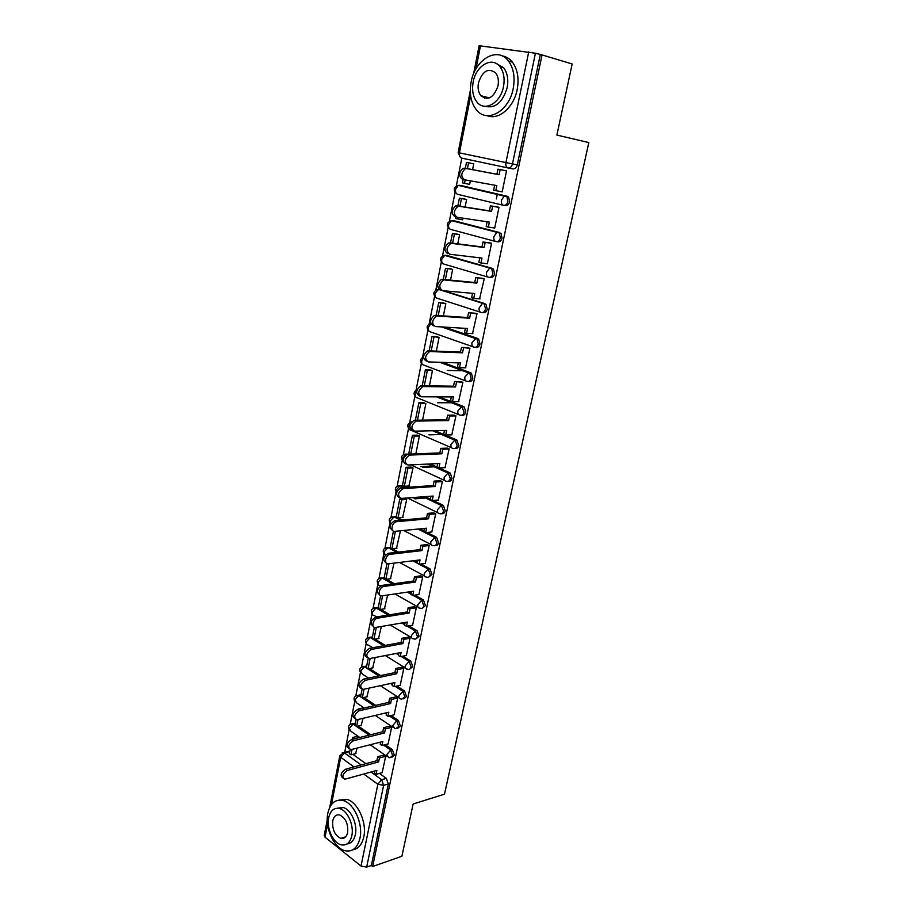 <?xml version="1.0" encoding="UTF-8"?>
<svg xmlns="http://www.w3.org/2000/svg" width="913" height="913" viewBox="0 0 913 913"><rect width="100%" height="100%" fill="white"/><g stroke="black" fill="none" stroke-linecap="round" stroke-linejoin="round"><path stroke-width="1.37" d="M503.942 205.402L505.3 205.63C507.388 205.836 508.826 204.546 509.625 201.75L508.632 197.105L505.528 195.975L506.92 196.809L507.913 201.465C507.114 204.261 505.676 205.551 503.588 205.345C501.751 204.752 501.043 203.017 501.431 200.141L504.238 196.135L505.528 195.975L459.593 185.271L458.303 185.419L455.564 189.276C455.21 192.072 455.952 193.761 457.79 194.355L503.291 205.277M496.706 241.671L497.779 241.808C499.845 242.071 501.271 240.827 502.059 238.076L500.986 233.351L497.984 232.347L499.274 233.112L500.347 237.848C499.559 240.598 498.133 241.842 496.079 241.58C494.241 241.055 493.522 239.377 493.91 236.535L496.809 232.495L497.984 232.347L452.62 220.512L451.444 220.649L448.614 224.552C448.26 227.303 449.013 228.946 450.851 229.471L495.565 241.443M489.573 277.392L490.372 277.472C492.415 277.792 493.819 276.593 494.595 273.889L493.442 269.084L492.267 268.376L490.555 268.194L491.73 268.89L492.894 273.706C492.118 276.411 490.703 277.609 488.672 277.301C486.846 276.833 486.115 275.201 486.503 272.416L489.482 268.331L490.555 268.194L445.749 255.275L444.677 255.4L441.755 259.338C441.413 262.042 442.166 263.629 444.003 264.108L487.941 277.084M482.532 312.588L483.08 312.634C485.088 312.999 486.481 311.847 487.245 309.187L485.99 304.291L483.239 303.527L484.289 304.155L485.533 309.051C484.769 311.721 483.388 312.874 481.368 312.508C479.542 312.098 478.823 310.523 479.188 307.784L482.269 303.652L483.239 303.527L442.52 290.665M475.593 347.282L475.878 347.294C477.864 347.705 479.234 346.598 479.998 343.984L478.652 338.997L476.015 338.358L476.951 338.917L478.286 343.904C477.533 346.518 476.164 347.625 474.178 347.214C472.352 346.86 471.622 345.342 471.987 342.637L476.015 338.358L442.942 327.002M468.734 381.463L468.78 381.463C470.743 381.919 472.101 380.858 472.843 378.29L471.405 373.223L470.594 372.744L468.894 372.709L469.716 373.177L471.142 378.256C470.4 380.835 469.054 381.896 467.091 381.429C465.265 381.143 464.534 379.671 464.888 377.012L468.894 372.709L440.888 362.324M461.875 415.187C463.781 415.62 465.082 414.593 465.801 412.117L464.261 406.958L461.875 406.57L464.101 412.128C463.37 414.662 462.035 415.677 460.095 415.175C458.269 414.936 457.539 413.509 457.881 410.896L461.875 406.57L437.464 396.858M455.085 448.454C456.922 448.854 458.178 447.849 458.851 445.476L456.648 439.906L454.959 439.963L457.151 445.533C456.432 448.021 455.108 449.002 453.19 448.454C451.376 448.26 450.634 446.891 450.976 444.311L454.959 439.963L433.241 430.731M448.374 481.265C450.155 481.619 451.353 480.66 451.992 478.366L450.257 473.048L448.123 472.888L450.303 478.469C449.584 480.923 448.283 481.859 446.389 481.265C444.574 481.128 443.832 479.804 444.175 477.271L448.123 472.888L428.505 464.021M441.755 513.631C443.467 513.951 444.631 513.015 445.236 510.812L443.398 505.403L441.39 505.38L443.547 510.96C442.839 513.38 441.55 514.27 439.678 513.631C437.863 513.551 437.122 512.261 437.453 509.774L441.39 505.38L423.461 496.775M435.227 545.552C436.882 545.848 437.989 544.935 438.571 542.813L436.619 537.335L434.759 537.415L436.882 543.007C436.186 545.381 434.908 546.236 433.07 545.563C431.256 545.529 430.502 544.285 430.833 541.831L434.759 537.415L418.188 529.038M428.779 577.05L431.986 574.391L429.943 568.822L428.197 569.016L430.308 574.619C429.624 576.959 428.368 577.769 426.542 577.05C424.728 577.073 423.974 575.875 424.294 573.455L428.197 569.016L419.238 564.245M422.411 608.115L425.504 605.536L423.427 599.944L421.738 600.206L423.815 605.798C423.176 608.047 421.966 608.845 420.208 608.184L420.003 608.138C418.257 608.138 417.538 606.974 417.846 604.657L421.738 600.206L413.178 595.413M416.123 638.769L419.101 636.27L417.047 630.666L415.358 630.963L417.424 636.578C416.807 638.723 415.666 639.499 413.977 638.917L413.532 638.815C411.866 638.792 411.181 637.662 411.489 635.437L415.358 630.963L407.164 626.158M409.914 669.024L412.779 666.593L410.747 660.989L409.07 661.32L411.101 666.935C410.53 668.978 409.446 669.743 407.826 669.229L407.152 669.092C405.555 669.035 404.904 667.939 405.212 665.817L409.07 661.32L401.184 656.493M403.774 698.867L406.547 696.516L404.527 690.913L402.861 691.278L404.87 696.893L401.754 699.153L400.864 698.959C399.335 698.879 398.719 697.829 399.015 695.786L402.861 691.278L395.249 686.428M397.714 728.334L400.396 726.052L398.399 720.437L396.733 720.848L398.719 726.463L395.763 728.677L394.644 728.448L392.898 725.367L396.733 720.848L389.372 715.963M391.734 757.413L394.325 755.199L392.35 749.584L390.684 750.03L392.647 755.656L389.84 757.813L388.516 757.55L386.872 754.572L390.684 750.03L383.551 745.111M484.073 96.538L484.723 98.273M461.807 158.143L456.317 186.012M455.073 192.323L449.367 221.243M448.146 227.474L442.52 255.982M441.31 262.134L435.775 290.243M434.577 296.314L429.11 324.024M427.935 330.038L422.548 357.337M421.372 363.294L416.066 390.205M414.913 396.105L409.686 422.628M408.522 428.482L403.375 454.617M402.234 460.437L397.155 486.184M396.014 491.959L391.015 517.317M389.885 523.069L384.966 548.051M383.837 553.78L378.986 578.386M377.856 584.092L373.086 608.32M371.968 614.004L367.254 637.879M366.147 643.551L361.514 667.049M360.395 672.71L355.83 695.854M354.723 701.504L350.227 724.283M349.12 729.932L344.692 752.358M572.166 63.978L542.037 54.917L372.664 866.505L401.903 856.246L413.133 804.011L444.483 794.184L588.828 142.576L556.884 135.078L572.166 63.978M473.619 73.713L479.108 45.73L535.417 53.228L512.478 163.906C511.668 166.759 510.207 168.118 508.085 167.969L461.704 158.12C459.844 157.47 459.102 155.712 459.456 152.87L505.928 162.571L528.741 51.836M542.037 54.917L535.417 53.228M346.255 752.472L348.504 751.365L349.633 752.05M352.852 754.355L365.873 763.679M379.454 773.402L386.37 778.367L381.668 779.713L383.62 785.351L366.672 867.099L361.023 866.06L325.039 837.21L324.206 835.452L327.253 819.897M366.672 867.099L371.351 865.467L372.664 866.505M382.193 772.638L385.685 756.169L383.586 755.131M359.174 737.636L357.211 736.369M361.206 725.401L363.02 718.36M388.116 743.912L391.666 727.239L389.531 726.223M366.912 696.813L369.046 688.151M394.119 714.822L397.714 697.931L395.569 696.939M372.687 667.86L375.163 657.531M400.191 685.343L403.843 668.236L401.674 667.266M378.53 638.529L381.36 626.489M406.353 655.477L410.051 638.141L407.871 637.206M384.441 608.811L387.648 595.025M412.585 625.211L416.351 607.647L414.137 606.746M390.444 578.716L394.017 563.138M418.907 594.546L422.73 576.742L420.494 575.875M396.516 548.222L400.465 530.795M425.31 563.469L429.201 545.426L426.942 544.582M402.667 517.317L406.707 499.525L404.562 498.589M431.792 531.971L435.752 513.688L433.47 512.878M408.898 486.001L413.018 467.97L410.839 467.079M438.366 500.039L442.394 481.505L440.089 480.729M445.03 467.661L449.128 448.888L446.799 448.146M415.826 453.875L419.398 435.992L417.207 435.147M451.775 434.85L455.952 415.803L453.601 415.107M422.571 420.117L425.869 403.569L423.655 402.781M458.6 401.572L462.88 382.273L460.506 381.611M429.407 385.868L432.431 370.712L430.183 369.97M465.516 367.825L469.898 348.264L467.502 347.636M436.346 351.117L439.085 337.399L436.802 336.714M472.512 333.599L477.02 313.764L474.589 313.182M443.387 315.875L445.829 303.63L443.524 303.002M479.565 298.871L484.244 278.785L481.79 278.237M450.52 280.12L452.665 269.392L450.337 268.81M486.652 263.64L487.337 263.834L491.571 243.292L489.083 242.79M457.767 243.839L459.593 234.664L457.242 234.15M461.191 219.474L462.56 219.828L462.891 218.15M493.659 227.862L494.698 228.124L499 207.297L496.489 206.84M465.116 207.011L466.634 199.456L464.238 198.988M470.355 180.82L469.636 184.403L462.435 182.874L463.188 179.051M499.947 191.388L502.184 191.901L506.544 170.765L504.01 170.354M496.33 198.931L497.334 194.058M461.065 185.533L507.24 196.272M453.852 220.695L499.696 232.587M446.742 255.389L492.267 268.376M444.232 290.813L484.94 303.664M444.654 327.105L477.716 338.449M442.588 362.37L470.594 372.744M439.164 396.858L463.576 406.559M434.93 430.685L456.648 439.906M406.102 454.115L408.568 454.172M430.206 463.941L436.973 467M439.142 467.97L449.824 472.797M399.814 485.659L401.903 485.533L405.794 487.394M425.15 496.649L430.4 499.16M433.082 500.45L443.09 505.231M393.583 516.792L395.728 516.667L402.382 520.022M419.877 528.867L423.894 530.898M426.999 532.462L436.437 537.232M387.454 547.515L390.136 547.652M392.134 548.713L398.513 552.103M414.479 560.605L417.492 562.203M420.916 564.029L429.886 568.799M381.394 577.838L384.122 577.986M386.404 579.264L394.313 583.681M408.99 591.886L411.17 593.096M414.867 595.162L423.427 599.944M375.426 607.773L378.187 607.932M380.698 609.405L389.874 614.769M403.455 622.723L404.927 623.579M408.841 625.873L417.047 630.666M369.525 637.32L372.333 637.502M375.038 639.157L385.263 645.411M397.897 653.126L398.776 653.662M402.861 656.162L410.747 660.989M363.716 666.49L366.547 666.684M369.423 668.51L380.527 675.597M396.927 686.062L404.527 690.913M357.976 695.284L360.84 695.501M363.842 697.498L375.7 705.361M391.049 715.552L398.399 720.437M352.315 723.724L355.203 723.952M358.318 726.097L370.804 734.714M385.229 744.666L392.35 749.584M355.579 753.636L357.063 748.169M472.58 169.635L473.756 163.735L471.336 163.336M460.654 185.522L459.753 185.75M453.419 220.729L452.654 220.969M446.343 255.446L445.692 255.686M439.404 289.683L438.833 289.923M540.268 54.689L517.306 164.888C516.496 167.73 515.035 169.065 512.912 168.916L508.085 167.969C506.247 167.307 505.528 165.504 505.928 162.571L517.306 164.888M371.351 865.467L388.322 783.97L386.37 778.367M342.911 777.956C339.887 775.479 340.777 772.546 345.616 769.18L347.362 770.469C342.466 773.95 341.599 776.872 344.783 779.245L376.886 770.412L376.076 774.361L374.33 773.106L374.752 771.006M385.674 756.272L379.443 757.95L377.685 756.717L376.864 760.689L378.621 761.921L347.362 770.469M379.443 757.95L378.621 761.921M382.296 772.603L376.076 774.361M359.003 737.521L354.187 738.72L352.509 737.544L352.144 739.404M350.113 749.619L349.314 753.636L350.991 754.834L352.064 749.459M352.509 737.544L357.314 736.335M356.002 753.522L350.991 754.834M376.864 760.689L345.616 769.18M377.685 756.717L384.019 755.005M348.812 748.443C345.707 745.887 346.598 742.931 351.471 739.576L353.251 740.82C348.264 744.346 347.442 747.313 350.763 749.71L382.809 741.516L381.988 745.522L380.219 744.289L380.675 742.064M391.643 727.33L385.4 728.894L383.62 727.684L382.798 731.712L384.578 732.922L353.251 740.82M385.4 728.894L384.578 732.922M388.23 743.89L381.988 745.522M356.047 719.661L354.929 725.344L369.137 735.136M358.158 709.047L362.975 707.94M357.999 719.547L356.618 726.52L361.628 725.299M382.798 731.712L351.471 739.576M383.62 727.684L389.977 726.109M354.803 718.531C351.608 715.918 352.486 712.927 357.417 709.561L359.208 710.782C354.141 714.354 353.354 717.344 356.835 719.764L388.812 712.231L387.979 716.294L386.199 715.107L386.678 712.745M397.691 698.023L391.437 699.449L389.646 698.274L388.801 702.359L390.604 703.535L359.208 710.782M391.437 699.449L390.604 703.535M394.233 714.788L387.979 716.294M362.073 689.304L360.601 696.699L362.313 697.829L364.025 689.235M367.334 696.722L362.313 697.829M388.801 702.359L357.417 709.561M389.646 698.274L396.014 696.836M360.875 688.231C357.599 685.537 358.455 682.513 363.442 679.146L365.257 680.333C360.11 683.951 359.345 686.987 362.986 689.418L394.895 682.57L394.062 686.69L392.248 685.526L392.761 683.038M403.82 668.327L397.554 669.617L395.74 668.487L394.895 672.607L396.71 673.748L365.257 680.333M397.554 669.617L396.71 673.748M400.316 685.321L394.062 686.69M368.167 658.524L366.353 667.677L368.087 668.784L370.119 658.501M373.12 667.768L368.087 668.784M394.895 672.607L363.442 679.146M395.74 668.487L402.142 667.175M367.026 657.508C363.659 654.747 364.504 651.688 369.548 648.321L371.386 649.463C366.147 653.137 365.428 656.207 369.229 658.661L401.069 652.521L400.214 656.687L398.388 655.568L398.924 652.932M410.04 638.233L403.763 639.385L401.914 638.29L401.058 642.478L402.895 643.585L371.386 649.463M403.763 639.385L402.895 643.585M406.479 655.454L400.214 656.687M374.353 627.322L372.173 638.278L373.931 639.351L376.316 627.357M378.975 638.449L373.931 639.351M401.058 642.478L369.548 648.321M401.914 638.29L408.339 637.114M373.28 626.375C369.811 623.533 370.621 620.441 375.734 617.074L377.594 618.181C372.972 618.706 370.895 628.201 375.551 627.471L407.312 622.061L406.445 626.284L404.596 625.2L405.167 622.426M416.328 607.75L410.04 608.754L408.179 607.693L407.312 611.938L409.172 613L377.594 618.181M410.04 608.754L409.172 613M412.733 625.188L406.445 626.284M380.618 595.698L378.085 608.503L379.854 609.542L382.581 595.778M384.909 608.743L379.854 609.542M407.312 611.938L375.734 617.074M408.179 607.693L414.616 606.666M359.95 838.214C363.317 823.731 353.81 802.938 342.934 800.484C335.254 799.001 330.221 803.235 327.835 813.175C324.56 827.771 334.249 848.759 345.468 850.825C352.726 851.966 357.554 847.766 359.95 838.214M352.863 849.775C358.364 848.896 361.993 844.628 363.773 836.97C367.14 822.51 357.645 801.797 346.757 799.354L339.111 800.085M337.194 808.233L343.037 807.469C350.9 809.203 357.77 824.188 355.351 834.63C354.004 840.405 351.243 843.498 347.043 843.92M351.813 835.772C354.233 825.295 347.362 810.265 339.51 808.53C334.021 807.491 330.426 810.539 328.703 817.671C326.34 828.205 333.291 843.338 341.336 844.867C346.598 845.735 350.101 842.699 351.813 835.772M332.754 820.844C332.104 829.563 334.809 835.406 340.857 838.374C344.269 838.944 346.529 836.993 347.648 832.508C348.31 823.823 345.65 817.98 339.67 814.955C336.167 814.305 333.861 816.268 332.754 820.844M513.209 88.561C515.229 77.377 513.642 68.19 508.45 61.034C497.574 45.947 474.828 59.436 471.119 82.067C469.145 93.571 470.937 102.861 476.495 109.937C487.006 123.586 509.1 111.352 513.209 88.561M486.994 115.631C498.35 120.619 513.757 107.711 517.169 89.611C519.189 78.461 517.614 69.32 512.421 62.164C509.557 58.58 506.11 56.492 502.07 55.887M495.77 63.248L503.668 67.767C507.445 72.926 508.609 79.545 507.16 87.637C502.652 102.564 495.257 108.784 484.963 106.285M503.485 86.667C504.935 78.541 503.771 71.91 499.993 66.74C492.198 56.013 475.878 65.622 473.174 81.987C471.747 90.273 473.025 96.961 476.985 102.085C484.598 112.082 500.564 103.112 503.485 86.667M478.469 82.809C477.545 88.127 478.355 92.43 480.889 95.739C488.124 100.989 493.83 97.68 497.996 85.822C498.932 80.572 498.167 76.281 495.713 72.96C488.341 67.551 482.6 70.826 478.469 82.809M485.602 96.926L486.469 98.49M379.614 594.82C376.042 591.909 376.841 588.771 382.011 585.393L383.882 586.466C379.157 586.899 377.172 596.725 381.965 595.869L413.646 591.19L412.767 595.47L410.896 594.431L411.489 591.51M422.708 576.845L416.408 577.712L414.525 576.685L413.646 580.988L415.529 582.015L383.882 586.466M416.408 577.712L415.529 582.015M419.056 594.523L412.767 595.47M386.975 563.629L384.053 578.34L385.845 579.333L388.938 563.766M390.912 578.648L385.845 579.333M413.646 580.988L382.011 585.393M414.525 576.685L420.996 575.806M386.051 562.819C382.376 559.943 383.095 556.77 388.23 553.301L390.136 554.317C385.4 554.853 383.608 564.656 388.379 563.835L420.06 559.909L419.17 564.245L417.275 563.241L417.903 560.183M429.178 545.529L422.867 546.248L420.961 545.255L420.071 549.615L421.966 550.607L390.273 554.305M422.867 546.248L421.966 550.607M425.481 563.447L419.17 564.245L428.151 569.027L429.943 568.822M393.423 531.104L390.113 547.777L391.928 548.736L395.386 531.298M397.007 548.165L391.928 548.736M420.071 549.615L388.367 553.278M420.961 545.255L427.455 544.525M392.567 530.373C388.79 527.554 389.452 524.347 394.53 520.752L396.459 521.734C391.768 522.362 390.136 532.074 394.827 531.355L426.565 528.205L425.663 532.599L423.746 531.628L424.408 528.422M435.729 513.791L429.407 514.35L427.478 513.403L426.576 517.819L428.505 518.767L396.744 521.688M429.407 514.35L428.505 518.767M431.975 531.948L425.663 532.599M399.791 498.943L396.253 516.804L398.079 517.728L401.629 499.845L399.791 498.943L404.767 498.578M413.041 497.962L424.18 497.129M426.017 498.007L414.89 498.852M406.605 499.479L401.629 499.845M403.169 517.272L398.079 517.728M426.576 517.819L394.815 520.718M427.478 513.403L433.995 512.832M399.198 497.482C395.318 494.709 395.888 491.456 400.921 487.747L402.873 488.683C397.737 492.598 397.235 495.839 401.355 498.418L433.161 496.056L432.248 500.518L430.308 499.582L430.993 496.216M442.371 481.608L436.037 482.007L434.086 481.105L433.173 485.579L435.124 486.492L403.306 488.626M436.037 482.007L435.124 486.492M438.571 500.016L432.248 500.518M406.057 467.319L402.473 485.419L404.322 486.298L407.917 468.186L406.057 467.319L411.055 467.068M420.779 466.577L432.819 465.972M434.679 466.817L422.639 467.433M412.927 467.924L407.917 468.186M409.423 485.967L404.322 486.298M433.173 485.579L401.355 487.69M434.086 481.105L440.637 480.695M405.908 464.124C401.925 461.396 402.428 458.121 407.403 454.275L409.378 455.165C404.356 459.113 403.888 462.4 407.985 465.025L439.849 463.473L438.913 467.981L436.962 467.102L437.681 463.576M449.105 448.991L442.771 449.23L440.796 448.363L439.861 452.905L441.835 453.772L409.96 455.085M442.771 449.23L441.835 453.772M445.259 467.65L438.913 467.981M419.329 435.958L414.297 436.094L412.414 435.273L408.773 453.613L409.903 454.115M412.414 435.273L417.446 435.147M428.939 434.85L442.12 434.508M414.297 436.094L410.724 454.081M444.003 435.307L443.376 435.318M439.861 452.905L407.985 454.195M440.796 448.363L447.381 448.123M412.722 430.285C408.647 427.615 409.07 424.294 413.988 420.322L415.986 421.167C411.067 425.15 410.633 428.471 414.719 431.153L446.628 430.422L445.681 435.01L443.695 434.166L444.448 430.48M455.929 415.917L449.584 415.986L447.587 415.164L446.64 419.775L448.637 420.596L416.716 421.064M449.584 415.986L448.637 420.596M452.026 434.839L445.681 435.01M425.835 403.557L420.756 403.569L418.85 402.781L415.392 420.208M418.85 402.781L423.929 402.781M437.704 402.77L452.323 402.77M420.756 403.569L417.458 420.185M454.229 403.523L453.396 403.523M446.64 419.775L414.719 420.22M447.587 415.164L454.218 415.095M419.524 395.98C415.472 393.241 415.849 389.885 420.665 385.879L422.685 386.678C417.869 390.684 417.481 394.051 421.532 396.79L453.499 396.915L452.54 401.56L450.531 400.773L451.319 396.915M462.857 382.376L454.48 381.508L453.521 386.176L455.541 386.952L423.564 386.564M456.5 382.273L455.541 386.952M458.897 401.572L452.54 401.56M432.431 370.712L425.378 369.856L422.217 385.777M422.171 386.016L421.989 386.964M425.378 369.856L430.502 369.982M447.29 370.404L461.008 370.758M427.307 370.587L424.283 385.8M453.521 386.176L421.544 385.765M454.48 381.508L461.156 381.611M426.417 361.16C422.388 358.375 422.73 354.974 427.444 350.946L429.487 351.688C424.773 355.728 424.431 359.14 428.448 361.925L460.46 362.94L459.501 367.654L457.47 366.9L458.292 362.872M469.875 348.367L461.464 347.362L460.494 352.098L462.537 352.829L430.514 351.551M463.507 348.093L462.537 352.829M465.858 367.836L459.501 367.654M439.085 337.422L431.986 336.463L429.144 350.832M429.099 351.037L428.927 351.916M431.986 336.463L437.19 336.737M433.949 337.159L431.21 350.912M460.494 352.098L428.459 350.809M461.464 347.362L468.209 347.67M433.413 325.85C429.418 323.008 429.715 319.55 434.326 315.499L436.391 316.195C431.792 320.258 431.484 323.716 435.478 326.557L467.536 328.486L466.554 333.256L464.5 332.56L465.356 328.349M476.997 313.878L468.552 312.737L467.57 317.541L469.636 318.226L437.567 316.035M470.629 313.421L469.636 318.226M472.923 333.622L466.554 333.256M445.818 303.664L438.697 302.614L436.174 315.384M436.14 315.556L435.98 316.366M438.697 302.614L443.992 303.036M440.682 303.264L438.24 315.521M467.57 317.541L435.49 315.339M468.552 312.737L475.399 313.239M440.5 290.014C436.54 287.104 436.813 283.612 441.31 279.515L443.41 280.165C438.902 284.263 438.639 287.766 442.6 290.676L474.703 293.529L473.71 298.38L471.622 297.718L472.523 293.335M484.221 278.899L475.741 277.62L474.737 282.494L476.837 283.121L444.711 279.994M477.841 278.248L476.837 283.121M480.09 298.916L473.71 298.38M452.654 269.438L445.498 268.296L443.296 279.412M443.273 279.549L443.125 280.28M445.498 268.296L450.942 268.879M447.507 268.89L445.373 279.618M474.737 282.494L442.611 279.344M475.741 277.62L482.737 278.339M447.701 253.643C443.775 250.676 444.003 247.138 448.409 243.018L451.981 243.417L450.531 243.611C446.126 247.731 445.898 251.28 449.824 254.259L481.973 258.071L480.968 262.99L478.857 262.385L479.793 257.808M491.548 243.406L483.034 241.991L482.018 246.932L484.141 247.514L451.981 243.417M485.157 242.573L484.141 247.514M487.359 263.72L480.968 262.99M459.581 234.732L452.403 233.488L450.531 242.915M452.403 233.488L458.121 234.264M454.423 234.036L452.608 243.178M482.018 246.932L449.847 242.824M483.034 241.991L490.304 242.949M455.016 216.746C451.113 213.71 451.307 210.116 455.61 205.961L457.185 205.756L459.342 206.292L457.767 206.498C453.464 210.652 453.259 214.258 457.162 217.294L489.357 222.099L488.329 227.086L486.195 226.538L487.165 221.768M498.977 207.411L490.429 205.847L489.402 210.857L491.548 211.394L459.342 206.292M492.586 206.372L491.548 211.394M494.732 228.01L488.329 227.086M466.611 199.536L459.399 198.189L457.87 205.859M457.858 205.927L455.61 205.961M455.747 216.621L455.393 218.39L457.424 218.915L457.733 217.385M459.399 198.189L465.778 199.239M461.442 198.692L459.958 206.19M462.594 219.679L457.424 218.915M489.402 210.857L457.185 205.756M490.429 205.847L498.361 207.137M464.375 179.724L462.435 179.279C458.566 176.175 458.725 172.534 462.925 168.346L466.828 168.608L465.105 168.825C460.905 173.014 460.745 176.666 464.603 179.781L496.843 185.601L495.805 190.657L493.636 190.166L494.652 185.202M506.521 170.891L497.939 169.167L496.9 174.257L499.069 174.737L466.828 168.608M500.119 169.647L499.069 174.737M502.207 191.787L495.805 190.657M466.486 162.388L473.744 163.804L466.486 162.388L465.322 168.266M468.563 162.834L467.41 168.654M465.185 179.884L464.489 183.353M496.9 174.257L464.637 168.129M497.939 169.167L506.532 170.845M480.5 45.741L475.947 68.897M470.663 95.842L459.456 152.87L458.143 152.585L460.38 157.344M349.177 751.719L344.486 752.94L361.171 764.946M371.02 772.044L381.668 779.713L377.868 784.267L363.796 774.064M353.947 766.909L340.732 757.322L331.453 804.547M327.573 824.359L325.039 837.21M361.023 866.06L377.868 784.267L383.62 785.351L388.322 783.97M461.305 185.567L458.075 185.43M454.332 220.763L451.011 220.684M447.461 255.469L444.049 255.446M480.443 312.212L437.247 298.254C435.421 297.843 434.668 296.303 434.999 293.644L438.012 289.661C433.413 291.007 432.614 293.564 435.615 297.318M473.06 346.826L430.594 331.944C428.756 331.579 428.003 330.084 428.334 327.47L430.833 323.704M465.79 380.949L424.02 365.166C422.194 364.858 421.441 363.42 421.749 360.829L423.529 357.599M458.634 414.582L417.549 397.942C415.712 397.691 414.959 396.288 415.267 393.754L416.75 390.798M451.593 447.758L411.147 430.285C409.321 430.08 408.568 428.722 408.864 426.223L411.021 422.685M408.145 453.978L407.13 454.354M444.654 480.466L410.724 464.888M401.903 485.533L400.202 485.636L404.105 487.508M437.829 512.729L407.46 497.973M395.728 516.667L394.039 516.815L400.693 520.182M431.096 544.547L403.66 530.476M389.646 547.389L387.957 547.583L396.824 552.297M412.79 560.81L417.287 563.207L412.744 560.822M424.477 575.943L399.483 562.454M383.643 577.724L381.954 577.94L392.636 583.921M407.312 592.126L410.953 594.169M377.708 607.659L376.03 607.921L388.196 615.042M401.777 623.008L404.699 624.72M371.853 637.206L370.176 637.502L383.586 645.719M396.219 653.457L398.525 654.872M366.079 666.387L364.401 666.718L378.861 675.951M390.661 683.483L392.43 684.624M360.373 695.192L358.706 695.558L374.033 705.749M385.103 713.121L386.427 713.989M354.735 723.632L353.08 724.032L354.929 725.31M379.568 742.349L380.493 742.988M350.775 724.02L353.08 724.032L349.325 728.391L351.026 731.347L359.802 737.476M356.412 695.569L358.706 695.558L354.94 699.894L356.732 702.953L364.241 707.997M362.13 666.752L364.401 666.718L360.624 671.044L362.518 674.193L368.544 678.085M367.928 637.559L370.176 637.502L366.387 641.816C366.113 643.905 366.775 644.977 368.384 645.069L372.698 647.739M373.794 608.001L376.03 607.921L372.219 612.212C371.945 614.392 372.641 615.499 374.319 615.567L376.624 616.937M379.74 578.043L381.954 577.94L378.13 582.232C377.845 584.491 378.587 585.644 380.333 585.678L380.664 585.861M385.777 547.697L387.957 547.583L384.111 551.84L385.24 555.218M391.894 516.952L394.039 516.815L390.182 521.061L390.741 524.062M398.091 485.784L400.202 485.636L396.322 489.87L396.664 492.643C394.176 488.706 395.261 486.378 399.928 485.67L403.797 487.531M404.379 454.206L406.456 454.046L402.553 458.258L403.192 461.51M410.759 422.205L411.637 421.874M437.201 289.729L438.97 289.547L485.99 304.291M342.181 752.894L344.486 752.94L340.732 757.322L339.841 755.713L343.802 752.586L348.504 751.365M354.153 723.324L352.486 723.724C348.481 724.591 347.476 726.805 349.474 730.354M386.941 756.443L370.221 744.768M359.882 694.93L358.216 695.295C354.096 696.105 353.057 698.319 355.1 701.949M365.691 666.182L364.025 666.513C359.779 667.243 358.706 669.469 360.806 673.178M371.58 637.057L369.902 637.354C365.531 638.016 364.424 640.253 366.581 644.042M377.537 607.567L375.859 607.818C371.363 608.423 370.221 610.66 372.436 614.54M383.574 577.689L381.896 577.906C377.263 578.431 376.088 580.679 378.37 584.651M436.619 537.335L434.588 537.437L418.028 529.049M443.398 505.403L441.116 505.414L423.153 496.798M450.257 473.048L447.735 472.945L428.049 464.044M457.219 440.237L454.446 440.032L432.614 430.742M464.261 406.958L461.259 406.65L436.631 396.847M471.405 373.223L468.164 372.801L439.804 362.29M478.652 338.997L475.159 338.472L441.55 326.922M493.442 269.084L444.677 255.4C440.089 256.861 439.347 259.463 442.44 263.206M500.986 233.351L451.444 220.649C446.856 222.236 446.16 224.895 449.367 228.615M508.632 197.105L458.303 185.419C453.715 187.131 453.076 189.836 456.397 193.533M392.978 727.319L375.311 715.438M399.107 697.829L380.344 685.709M405.315 667.951L385.32 655.568M411.615 637.685L390.205 624.983M418.006 607.008L394.941 593.952M396.778 552.308L387.911 547.583C383.209 548.097 382.033 550.368 384.384 554.374M400.522 520.193L393.88 516.838C389.2 517.443 388.059 519.737 390.49 523.708M406.856 454.457L406.057 454.092C401.412 454.902 400.362 457.265 402.93 461.156M411.455 422.091C407.438 423.472 406.719 425.869 409.286 429.258M417.024 389.805C413.646 391.609 413.212 393.982 415.735 396.938M423.518 356.937C420.071 358.775 419.66 361.194 422.263 364.184M430.765 323.476C426.702 325.085 426.074 327.584 428.893 330.974M470.298 90.661L458.143 152.585M339.819 755.85L329.707 807.434M342.934 800.484L346.757 799.354M343.037 807.469L339.51 808.53M345.662 836.822L340.857 838.374M508.45 61.034L512.421 62.164M503.668 67.767L499.993 66.74M489.436 97.885L480.889 95.739M388.23 553.301L390.136 554.317M394.53 520.752L396.459 521.734M400.921 487.747L402.873 488.683M407.403 454.275L409.378 455.165M413.988 420.322L415.986 421.167M420.665 385.879L422.685 386.678M427.444 350.946L429.487 351.688M434.326 315.499L436.391 316.195M441.31 279.515L443.41 280.165M448.409 243.018L450.531 243.611M462.925 168.346L465.105 168.825"/></g></svg>
